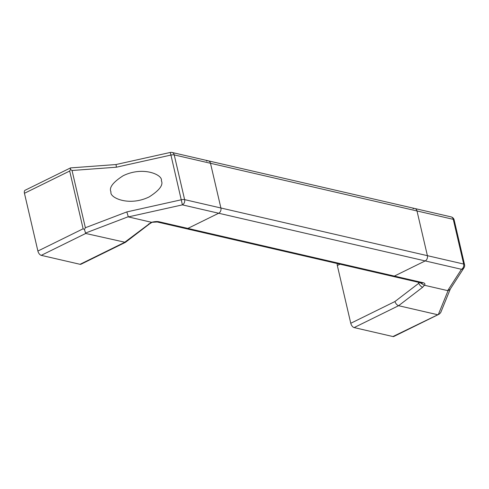 <?xml version="1.0" encoding="UTF-8"?>
<svg xmlns="http://www.w3.org/2000/svg" width="489" height="489" viewBox="0 0 489 489"><rect width="100%" height="100%" fill="white"/><g stroke="black" fill="none" stroke-linecap="round" stroke-linejoin="round"><path stroke-width="0.73" d="M128.35 216.902L126.816 211.92L181.34 199.775A4.065 1.375 166.9 0 1 184.622 199.622A4.065 3.148 -77 0 1 182.409 204.867L170.936 155.062A4.065 1.375 -13.1 0 1 174.218 154.909A4.065 3.148 -77 0 0 172.049 152.464L208.326 160.838A4.065 3.148 103 0 1 210.496 163.283L174.218 154.909L184.622 199.622L220.9 207.996A4.065 3.148 103 0 1 218.681 213.241L182.409 204.867L128.35 216.902L151.566 222.306A8.13 2.745 -13.1 0 1 159.072 221.768A4.065 3.148 -77 0 1 157.293 222L186.077 228.65A4.065 3.148 -77 0 0 187.855 228.412A4.065 3.148 103 0 1 186.077 228.65L392.575 276.322A4.065 3.148 -77 0 0 394.354 276.089L425.185 260.918A4.065 3.148 -77 0 0 427.398 255.674L416.995 210.961A4.065 3.148 -77 0 0 414.825 208.516A4.065 3.148 103 0 1 416.995 210.961L453.266 219.335L463.676 264.048L427.398 255.674A4.065 3.148 103 0 1 425.185 260.918L394.354 276.089A4.065 3.148 103 0 1 392.575 276.322L421.359 282.966A4.065 3.148 -77 0 0 423.144 282.734L187.855 228.412L218.681 213.241A4.065 3.148 -77 0 0 220.9 207.996L210.496 163.283A4.065 3.148 -77 0 0 208.326 160.838A4.065 3.148 -77 0 0 206.541 161.077M427.398 255.674L416.995 210.961L210.496 163.283L220.9 207.996L427.398 255.674M413.046 208.748A4.065 3.148 103 0 1 414.825 208.516L208.326 160.838M418.541 282.318L418.761 283.272L394.929 301.542L350.766 323.278L337.331 265.527L340.038 264.194M159.072 221.768L187.855 228.412L218.681 213.241L461.457 269.292L447.698 290.631L448.077 290.625L438.346 314.494L392.936 336.542L354.14 327.581L398.596 305.704L422.698 287.22L424.36 285.289A8.13 2.745 166.9 0 0 423.144 282.734M437.392 314.659L398.596 305.704C397.013 305.124 395.79 303.742 394.929 301.542M337.269 263.553A4.065 2.17 63.8 0 0 337.331 265.527M392.936 336.542A4.065 2.17 63.8 0 0 393.865 336.463L439.195 314.146L440.681 312.642L450.326 288.975M350.766 323.278A4.065 2.17 63.8 0 0 354.14 327.581M447.698 290.631L424.635 285.307M420.051 282.666L424.36 285.289M422.698 287.22A4.065 1.87 52.5 0 1 418.761 283.272L419.373 282.508M464.55 264.641A4.065 1.375 -13.1 0 0 463.676 264.048A4.065 3.148 -77 0 1 461.457 269.292A4.065 3.612 32.8 0 0 464.006 267.77A4.065 4.065 0 0 0 464.55 264.641L454.147 219.928A4.065 1.375 166.9 0 0 453.266 219.335A4.065 3.148 -77 0 0 451.102 216.89L414.825 208.516M448.077 290.625L450.18 289.213L464.006 267.77M438.346 314.494L439.195 314.146M110.991 191.932C108.821 187.739 112.867 182.348 123.13 175.753C143.485 165.789 163.13 175.074 161.358 180.71C163.528 184.903 159.481 190.294 149.218 196.89C128.864 206.847 109.224 197.568 110.991 191.932M128.161 216.768L85.544 233.039L85.716 233.467L41.259 255.35A4.065 2.17 -116.2 0 1 37.891 251.046L24.45 193.289A4.065 2.17 -116.2 0 1 25.159 190.221L70.495 167.91L116.015 164.536L170.251 152.458L170.936 155.062L116.413 167.207L116.034 164.646M41.259 255.35L80.055 264.304L124.512 242.422L151.413 222.226M85.716 233.467L125.416 242.355L80.985 264.225A4.065 2.17 -116.2 0 1 80.055 264.304M157.293 222L151.566 222.306M151.786 222.495L149.658 223.797A4.065 1.87 -127.5 0 1 148.619 223.944M149.658 223.797L125.416 242.355M85.544 233.039L84.438 229.482L85.367 227.746L126.816 211.92M37.891 251.046L83.124 228.779L84.438 229.482M116.413 167.207L72.042 170.49L70.477 169.463L70.41 168.027M83.124 228.779L69.682 171.028L70.477 169.463M72.042 170.49L85.367 227.746M69.682 171.028L24.45 193.289M454.147 219.928A4.065 4.065 0 0 0 451.102 216.89M172.049 152.464A4.065 4.065 0 0 0 170.251 152.458"/></g></svg>
